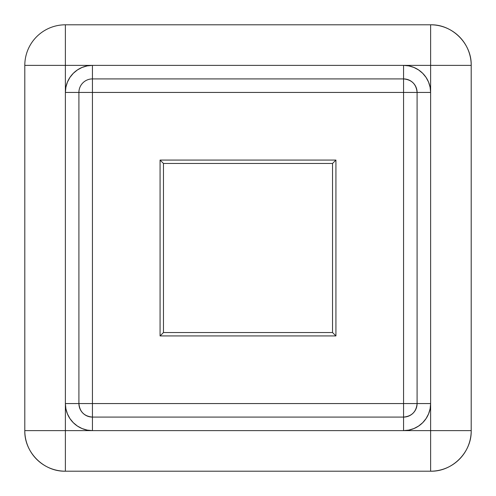 <?xml version="1.0" encoding="UTF-8"?>
<svg xmlns="http://www.w3.org/2000/svg" width="496" height="496" viewBox="0 0 496 496"><rect width="100%" height="100%" fill="white"/><g stroke="black" fill="none" stroke-linecap="round" stroke-linejoin="round"><path stroke-width="0.74" d="M92.436 430.621A27.057 27.057 0 0 1 65.379 403.564L65.379 92.436A27.057 27.057 0 0 1 92.436 65.379L92.436 78.907L403.564 78.907L403.564 92.436L417.093 92.436L403.564 92.436L403.564 78.907A13.528 13.528 0 0 1 417.093 92.436C416.287 84.221 411.779 79.713 403.564 78.907L403.564 65.379L403.564 78.907L92.436 78.907L92.436 65.379L403.564 65.379A27.057 27.057 0 0 1 430.621 92.436L417.093 92.436L417.093 403.564L403.564 403.564L417.093 403.564A13.528 13.528 0 0 1 403.564 417.093C411.779 416.287 416.287 411.779 417.093 403.564L417.093 92.436L430.621 92.436L430.621 403.564L417.093 403.564L430.621 403.564L430.621 471.2L65.379 471.2A40.579 40.579 0 0 1 24.8 430.621L24.8 65.379A40.579 40.579 0 0 1 65.379 24.8L430.621 24.8L65.379 24.8A40.579 40.579 0 0 0 24.8 65.379L65.379 65.379L24.8 65.379L24.8 430.621C24.242 452.302 43.698 471.758 65.379 471.2L65.379 65.379L92.436 65.379L65.379 65.379L65.379 92.436L65.9 87.16L67.444 82.082L69.942 77.407L73.309 73.309L77.407 69.942L82.082 67.444L87.16 65.9L92.436 65.379L430.621 65.379L430.621 24.8L430.621 65.379L471.2 65.379C471.758 43.698 452.302 24.242 430.621 24.8A40.579 40.579 0 0 1 471.2 65.379L471.2 430.621L430.621 430.621L471.2 430.621A40.579 40.579 0 0 1 430.621 471.2C452.302 471.758 471.758 452.302 471.2 430.621L471.2 65.379L430.621 65.379L430.621 92.436L430.621 65.379L403.564 65.379L408.84 65.9L413.918 67.444L418.593 69.942L422.691 73.309L426.058 77.407L428.556 82.082L430.1 87.16L430.621 92.436L430.621 403.564A27.057 27.057 0 0 1 403.564 430.621L403.564 403.564L92.436 403.564L403.564 403.564L403.564 92.436L92.436 92.436L92.436 430.621L92.436 417.093L403.564 417.093L403.564 430.621L65.379 430.621L65.379 471.2L430.621 471.2L430.621 430.621L403.564 430.621L430.621 430.621L430.621 403.564L430.1 408.84L428.556 413.918L426.058 418.593L422.691 422.691L418.593 426.058L413.918 428.556L408.84 430.1L403.564 430.621L92.436 430.621L87.16 430.1L82.082 428.556L77.407 426.058L73.309 422.691L69.942 418.593L67.444 413.918L65.9 408.84L65.379 403.564L65.379 430.621L92.436 430.621L87.16 430.1L82.082 428.556L77.407 426.058L73.309 422.691L69.942 418.593M403.564 65.379L408.84 65.9L413.918 67.444L418.593 69.942L422.691 73.309L426.058 77.407M65.379 92.436L78.907 92.436L65.379 92.436L65.9 87.16L67.444 82.082L69.942 77.407L73.309 73.309L77.407 69.942M430.621 403.564L430.1 408.84L428.556 413.918L426.058 418.593L422.691 422.691L418.593 426.058M78.907 92.436L78.907 403.564L65.379 403.564L78.907 403.564C79.713 411.779 84.221 416.287 92.436 417.093L403.564 417.093L403.564 92.436L78.907 92.436L78.907 403.564L92.436 403.564L78.907 403.564A13.528 13.528 0 0 0 92.436 417.093L92.436 78.907A13.528 13.528 0 0 0 78.907 92.436A13.528 13.528 0 0 1 92.436 78.907L92.436 92.436L78.907 92.436M160.072 335.928L160.072 160.072L335.928 160.072L335.928 335.928L160.072 335.928L335.928 335.928L332.543 332.543L163.457 332.543L163.457 163.457L332.543 163.457L332.543 332.543L163.457 332.543L160.072 335.928L163.457 332.543L163.457 163.457L160.072 160.072L160.072 335.928M65.379 430.621L24.8 430.621L65.379 430.621M65.379 65.379L65.379 24.8L65.379 65.379M332.543 332.543L335.928 335.928L335.928 160.072L332.543 163.457L332.543 332.543M332.543 163.457L335.928 160.072L160.072 160.072L163.457 163.457L332.543 163.457"/></g></svg>

